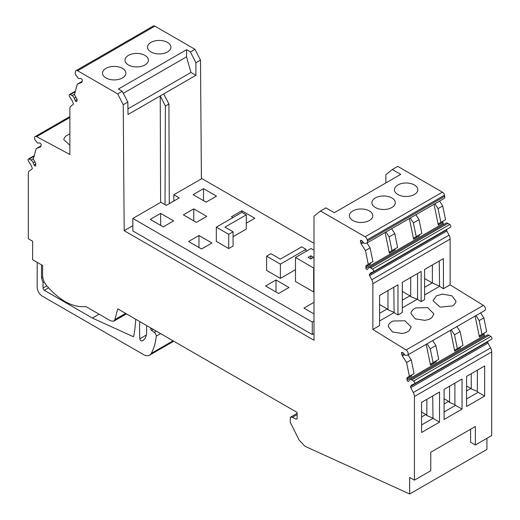 <?xml version="1.0" encoding="UTF-8"?>
<svg xmlns="http://www.w3.org/2000/svg" width="520" height="520" viewBox="0 0 520 520"><rect width="100%" height="100%" fill="white"/><g stroke="black" fill="none" stroke-linecap="round" stroke-linejoin="round"><path stroke-width="0.78" d="M306.02 249.327L280.377 264.127L266.611 256.178L270.94 253.682L280.377 259.129L301.691 246.831L306.02 249.327L306.02 251.414M295.483 269.659L280.377 278.375L280.377 264.127M314.002 321.042L312.273 322.036L132.841 218.446L132.841 230.945L312.273 334.536L314.002 333.535M314.002 243.315L201.883 178.588L173.856 194.766L179.27 197.893L166.283 205.387L160.869 202.267L132.841 218.446M280.377 278.375L266.611 270.426L266.611 256.178M196.365 222.385L183.378 214.883L193.772 208.891L206.758 216.385L196.365 222.385M160.654 213.389L150.267 219.388L163.254 226.883L173.641 220.883L160.654 213.389L160.654 225.381M206.108 202.144L193.122 194.643L203.508 188.643L216.495 196.144L206.108 202.144M314.002 250.179L311.077 248.489L295.483 257.498L313.677 268.002L313.677 291.993L314.002 291.805M313.677 291.993L295.483 281.489L295.483 257.498M276.016 279.988L289.003 287.489L278.616 293.488L265.629 285.987L276.016 279.988L276.016 291.986M314.002 313.918L303.94 308.106L314.002 302.296M232.863 217.588L231.433 216.762L241.819 210.763L241.819 212.414M246.285 223.184L254.806 218.257L241.819 210.763M198.965 235.502L211.952 243.003L201.558 249.002L188.578 241.501L198.965 235.502L198.965 247.5M216.314 227.143L216.314 241.384L228.735 248.56L233.064 246.058L233.064 231.81L224.972 227.143L246.285 214.838L241.956 212.342L216.314 227.143L228.735 234.312L233.064 231.81M233.064 236.717L246.285 229.086L246.285 214.838M312.273 322.036L312.273 334.536M173.856 194.766L173.856 201.019M203.508 200.642L203.508 188.643M313.677 268.002L314.002 267.813M228.735 248.56L228.735 234.312M132.841 225.686L124.183 230.692L123.234 104.728L117.689 93.906L77.603 70.759L154.869 26.149L194.961 49.296L200.499 60.118L201.396 178.867M320.495 210.997L325.904 207.87L334.288 212.713L400.738 174.35L392.353 169.507L397.761 166.381L442.397 192.153L365.131 236.763L320.495 210.997L314.002 216.183L314.002 340.281L124.183 230.692M313.612 257.374L310.863 258.96L308.113 257.374L310.863 255.788L313.612 257.374M442.397 192.153A3.062 1.768 60 0 1 444.49 195.214L444.717 196.339A3.062 1.768 60 0 1 444.158 198.425L366.893 243.042A3.062 1.768 60 0 1 366.535 243.165L364.78 243.471A1.56 0.903 60 0 1 363.63 242.84L362.147 240.994A1.222 0.709 60 0 0 361.491 240.513L361.029 240.389A1.222 0.709 60 0 0 360.646 240.428A1.222 0.709 60 0 0 360.418 241.261L361.628 240.565M439.582 201.071L442.722 205.933L445.543 219.719L438.62 223.724A1.84 1.059 60 0 0 438.282 224.978L434.044 204.269M443.697 224.484A1.222 0.709 60 0 1 443.19 223.529L442.936 222.287A1.84 1.059 60 0 1 443.274 221.033L438.62 223.724L443.274 221.033M443.19 223.529L365.918 268.138A1.222 0.709 60 0 0 367.367 269.425A1.222 0.709 60 0 0 367.497 269.308L368.426 268.06A3.491 2.015 60 0 1 368.797 267.728L446.069 223.119A3.491 2.015 60 0 1 447.896 223.34L449.728 224.471A1.651 0.956 60 0 1 450.775 225.933A1.651 0.956 60 0 1 450.515 227.227A1.651 0.956 60 0 1 450.45 227.26L373.301 271.804M447.194 229.144L446.738 229.794L369.466 274.411L370.136 273.455A4.895 2.827 60 0 1 370.688 272.948A4.895 2.827 60 0 1 370.864 272.857L373.185 271.869A1.651 0.956 60 0 0 373.243 271.837L450.515 227.227M446.843 231.023L449.04 235.144L371.774 279.753L369.571 275.632L446.843 231.023A1.222 0.709 60 0 1 446.738 229.794M449.04 235.144A6.123 3.536 60 0 1 450.138 239.109L450.138 284.85L483.366 305.37A3.062 1.768 60 0 1 485.303 308.067A3.062 1.768 60 0 1 484.822 310.472L407.55 355.082A3.062 1.768 60 0 1 407.199 355.212L406.01 355.413A1.84 1.059 60 0 1 404.651 354.673L403.273 352.957A1.222 0.709 60 0 0 402.616 352.482L402.155 352.359A1.222 0.709 60 0 0 401.765 352.391A1.222 0.709 60 0 0 401.544 353.229L402.753 352.528M480.616 312.904L483.847 317.896L486.668 331.689L479.739 335.686A1.84 1.059 60 0 0 479.407 336.941L475.131 316.062M484.816 336.453A1.222 0.709 60 0 1 484.315 335.498L484.062 334.256A1.84 1.059 60 0 1 484.393 333.001L479.739 335.686L484.393 333.001M484.315 335.498L407.043 380.107A1.222 0.709 60 0 0 408.493 381.387A1.222 0.709 60 0 0 408.623 381.271L409.552 380.029A3.491 2.015 60 0 1 409.923 379.691L487.188 335.082A3.491 2.015 60 0 1 489.021 335.309L490.848 336.44A1.651 0.956 60 0 1 491.894 337.896A1.651 0.956 60 0 1 491.634 339.196A1.651 0.956 60 0 1 491.575 339.222L414.421 383.767M488.319 341.107L487.857 341.763L410.592 386.373L411.262 385.424A4.895 2.827 60 0 1 411.808 384.911A4.895 2.827 60 0 1 411.99 384.826L414.31 383.832A1.651 0.956 60 0 0 414.369 383.806L491.634 339.196M488 343.05L490.601 347.919L413.329 392.529L410.728 387.66L488 343.05A1.222 0.709 60 0 1 487.857 341.763M490.601 347.919A6.123 3.536 60 0 1 491.699 351.878L491.699 435.552L475.358 444.984L475.358 426.491L430.768 452.231L430.768 470.724L414.427 480.162L414.427 396.487L491.699 351.878M34.288 155.617L28.366 159.035A1.651 0.956 60 0 0 28.424 161.044L30.745 164.716A4.895 2.827 60 0 1 31.473 166.153L32.143 167.875A1.222 0.709 60 0 1 31.999 169.006L29.399 170.865A6.123 3.536 60 0 0 28.301 173.563L28.301 238.739L32.63 241.234L32.63 259.733L42.588 265.48L42.588 275.405C42.699 279.006 44.083 282.451 46.742 285.753C60.041 300.898 73.06 307.82 85.806 306.521L110.695 320.892L113.757 321.191L114.881 319.599L117.748 308.874L297.122 412.432L297.122 418.632L296.329 419.172L292.409 417.307L290.401 417.228L290.173 422.103L299.202 440.2L304.928 446.238L409.669 494L486.935 449.391L486.935 438.301M40.846 146.458L41.191 145.178A1.222 0.709 60 0 0 40.573 143.598L40.118 143.195A1.222 0.709 60 0 0 39.455 142.916L37.648 143.072L35.529 140.627A3.062 1.768 60 0 1 35.178 136.565A3.062 1.768 60 0 1 36.634 136.669L69.862 154.512L69.862 108.771A6.123 3.536 60 0 1 70.961 106.08L73.157 104.501A1.222 0.709 60 0 0 73.261 103.395L72.599 101.673A4.895 2.827 60 0 0 71.87 100.237L69.55 96.564A1.651 0.956 60 0 1 69.485 94.556A1.651 0.956 60 0 1 70.272 94.614L72.105 95.602A3.491 2.015 60 0 1 74.302 98.254L75.231 100.568A1.222 0.709 60 0 0 76.59 101.543A1.222 0.709 60 0 0 76.811 101.224L77.064 100.276A1.84 1.059 60 0 0 76.726 98.638L74.457 94.698L77.279 84.169L81.549 82.492A1.84 1.059 60 0 0 81.633 82.453A1.84 1.059 60 0 0 81.972 81.978L82.309 80.698A1.222 0.709 60 0 0 81.698 79.118L81.237 78.715A1.222 0.709 60 0 0 80.581 78.436L79.099 78.566A1.56 0.903 60 0 1 77.948 77.864L76.193 75.537A3.062 1.768 60 0 1 75.283 72.267L75.511 71.409A3.062 1.768 60 0 1 76.07 70.609L153.341 26A3.062 1.768 60 0 1 154.869 26.149M385.86 182.942L385.86 174.694L392.353 169.507M76.07 70.609A3.062 1.768 60 0 1 77.603 70.759M28.366 159.035A1.651 0.956 60 0 1 29.153 159.101L30.979 160.082A3.491 2.015 60 0 1 33.182 162.734L34.112 165.048A1.222 0.709 60 0 0 35.464 166.023A1.222 0.709 60 0 0 35.685 165.704L35.607 163.118L33.332 159.178L36.153 148.649L40.586 146.881M297.122 418.632L296.329 419.172L297.115 418.717M409.669 494L409.669 477.412L414.427 480.162M413.329 392.529A6.123 3.536 60 0 1 414.427 396.487M410.728 387.66A1.222 0.709 60 0 1 410.592 386.373M490.848 336.44L413.582 381.05A1.651 0.956 60 0 1 414.629 382.506A1.651 0.956 60 0 1 414.369 383.806M413.582 381.05L411.749 379.918A3.491 2.015 60 0 0 409.923 379.691M407.043 380.107L407.128 377.611L409.396 376.298L406.575 362.505L402.304 355.901L401.544 353.229M371.774 279.753A6.123 3.536 60 0 1 372.873 283.719L372.873 329.459L406.094 349.979A3.062 1.768 60 0 1 408.038 352.677A3.062 1.768 60 0 1 407.55 355.082M369.571 275.632A1.222 0.709 60 0 1 369.466 274.411M449.728 224.471L372.457 269.081A1.651 0.956 60 0 1 373.503 270.543A1.651 0.956 60 0 1 373.243 271.837M372.457 269.081L370.63 267.95L447.896 223.34M368.797 267.728A3.491 2.015 60 0 1 370.63 267.95M365.918 268.138L366.002 265.642L368.277 264.336L365.456 250.542L361.185 243.939L360.418 241.261M444.717 196.339L367.451 240.948A3.062 1.768 60 0 1 366.893 243.042M367.451 240.948L367.218 239.824L444.49 195.214M365.131 236.763A3.062 1.768 60 0 1 367.218 239.824M160.628 202.41L160.225 95.921L128.024 114.51L127.835 102.07L122.239 91.286L118.398 89.063L186.576 49.706L190.417 51.922L194.961 49.296M123.234 104.728L127.835 102.07M169.286 203.651L168.909 104.033L165.386 106.067L165.016 204.659M165.386 106.067L160.225 95.921L195.897 75.322L195.897 62.777L200.499 60.118M168.909 104.033L163.696 93.912M310.863 255.788L310.863 258.96M390.566 197.308A11.694 6.754 180 0 1 395.298 202.735A11.694 6.754 180 0 1 388.869 208.761A11.694 6.754 180 0 1 376.656 208.162A11.694 6.754 180 0 1 371.917 202.735A11.694 6.754 180 0 1 378.346 196.709A11.694 6.754 180 0 1 390.566 197.308M399.341 195.24A11.694 6.754 180 0 1 394.426 189.742A11.694 6.754 180 0 1 400.757 183.742A11.694 6.754 180 0 1 412.893 184.236A11.694 6.754 180 0 1 417.813 189.742A11.694 6.754 180 0 1 411.476 195.741A11.694 6.754 180 0 1 399.341 195.24M354.322 221.234A11.694 6.754 180 0 1 349.407 215.728A11.694 6.754 180 0 1 355.738 209.729A11.694 6.754 180 0 1 367.874 210.23A11.694 6.754 180 0 1 372.788 215.728A11.694 6.754 180 0 1 366.457 221.728A11.694 6.754 180 0 1 354.322 221.234M389.37 253.214L389.701 251.96L395.33 248.716L394.992 249.971L389.37 253.214L385.132 232.511M413.608 239.219A1.84 1.059 60 0 1 413.946 237.965L419.569 234.715L419.237 235.969L413.608 239.219L409.37 218.511M442.722 205.933L438.068 208.618L434.928 203.756M438.068 208.618L440.888 222.411M424.6 294.976L439.569 286.332L443.43 288.717L443.43 258.577L424.6 269.445L424.6 299.592L421.142 301.594L417.579 299.397L410.696 296.667L410.696 277.472M443.43 288.717L450.138 284.85M372.873 329.459L379.581 325.585L379.581 295.438L397.982 284.817L397.982 314.964L402.311 312.462L402.311 282.315L421.142 271.447L421.142 301.594M402.311 307.846L417.06 299.332M379.581 320.97L394.115 312.579L397.982 314.964M442.312 294.106L436.378 295.874L433.01 300.651L440.096 307.132L452.608 305.897L453.824 305.071L455.76 302.413L455.969 301.119L451.796 295.744L442.312 294.106M402.226 333.489L406.374 332.462L409.019 330.935L411.171 326.983L404.937 320.756L393.003 321.042L390.357 322.569L388.492 325.013L388.213 326.521L392.529 331.968L402.226 333.489M429.104 319.339L431.743 317.817L433.894 313.865L427.661 307.639L415.727 307.925L413.088 309.445L411.223 311.889L410.937 313.397L415.253 318.844L424.95 320.372L429.104 319.339M430.488 365.183L430.826 363.928L436.456 360.678L436.118 361.933L430.488 365.183L426.218 344.305M454.734 351.188A1.84 1.059 60 0 1 455.065 349.934L460.694 346.684L460.356 347.938L454.734 351.188L450.457 330.311M483.847 317.896L479.193 320.587L475.963 315.588M479.193 320.587L482.014 334.373M439.537 422.123L439.537 392.015L421.577 402.382L421.577 432.49L439.537 422.123L432.998 418.347L421.577 424.944M484.666 396.071L484.666 365.963L466.59 376.396L466.59 406.504L484.666 396.071L478.127 392.294L466.59 398.957M462.046 409.123L462.053 379.015L444.074 389.396L444.08 419.497L462.046 409.123L455.513 405.353L444.08 411.95M470.594 429.24L470.594 442.234L475.358 444.984M150.806 327.958L150.806 329.043A1.222 0.709 -120 0 0 151.6 330.493L154.245 332.286A3.062 1.768 -120 0 1 156.208 336.167A73.463 42.413 -120 0 1 151.242 353.425A12.246 7.072 -120 0 1 149.578 355.154A12.246 7.072 -120 0 1 143.455 354.549L42.373 296.192A7.345 4.245 -120 0 1 37.18 287.19L37.18 262.353M69.862 133.939L65.962 135.922L64.097 138.274L63.811 139.691L69.862 145.203M117.689 93.906L122.239 91.286M119.366 67.126A11.694 6.754 180 0 1 125.879 73.177A11.694 6.754 180 0 1 109.005 79.228A11.694 6.754 180 0 1 102.492 73.177A11.694 6.754 180 0 1 119.366 67.126M131.085 66.105A11.694 6.754 180 0 1 125.002 60.184A11.694 6.754 180 0 1 142.305 54.255A11.694 6.754 180 0 1 148.388 60.184A11.694 6.754 180 0 1 131.085 66.105M165.971 41.678A11.694 6.754 180 0 1 170.898 47.184A11.694 6.754 180 0 1 164.573 53.183A11.694 6.754 180 0 1 152.438 52.689A11.694 6.754 180 0 1 147.511 47.184A11.694 6.754 180 0 1 153.835 41.191A11.694 6.754 180 0 1 165.971 41.678M195.897 62.777L190.417 51.922M77.279 84.169L82.121 81.406M36.153 148.649L40.995 145.886M406.79 378.865L411.444 376.181L411.781 374.926L407.128 377.611M406.575 362.505L411.229 359.821L414.05 373.613L409.396 376.298M411.229 359.821L407.999 354.822M365.664 266.897L370.318 264.212L370.656 262.958L366.002 265.642M365.456 250.542L370.11 247.858L372.931 261.644L368.277 264.336M370.11 247.858L366.964 242.996M127.94 108.856L190.957 72.469L195.897 75.322M123.299 93.334L186.518 56.836L186.576 49.706M186.518 56.836L190.957 72.469M391.976 250.653L397.605 247.403L394.784 233.61L389.155 236.86L391.976 250.653L389.701 251.96M389.155 236.86L386.009 231.998M394.784 233.61L391.638 228.748M415.876 214.754L419.022 219.615L413.394 222.865L416.215 236.652L413.946 237.965M413.394 222.865L410.254 218.004M419.022 219.615L421.844 233.409L416.215 236.652M417.579 299.397L417.579 273.5M394.115 312.579L393.803 287.228M439.569 286.332L439.257 260.981M439.257 285.987L432.211 282.925L424.6 287.32M402.311 300.19L409.923 295.796L410.696 296.667M393.803 312.228L387.972 309.784L387.192 308.919L379.581 313.313M433.101 362.615L438.724 359.365L435.903 345.572L430.274 348.822L433.101 362.615L430.826 363.928M430.274 348.822L427.043 343.831M435.903 345.572L432.673 340.581M456.911 326.586L460.148 331.578L454.519 334.828L457.34 348.621L455.065 349.934M454.519 334.828L451.288 329.836M460.148 331.578L462.969 345.371L457.34 348.621M432.998 418.347L432.685 395.974M477.347 370.182L477.347 391.43L478.127 392.294M454.903 383.143L454.896 404.664L455.513 405.353M139.763 321.588A183.885 106.165 -120 0 0 139.828 338.8A1.762 1.014 -120 0 0 140.569 340.457A1.762 1.014 -120 0 0 141.856 340.99A18.596 10.738 -120 0 0 142.792 340.548A18.596 10.738 -120 0 0 146.64 332.039L146.64 325.553M133.796 335.94L132.821 336.499A1.547 0.891 -120 0 0 133.477 336.518A1.547 0.891 -120 0 0 133.776 336.037A183.885 106.171 -120 0 0 134.66 330.46A183.885 106.171 -120 0 0 135.752 319.267M132.821 336.499L92.372 318.058L44.317 290.316A1.84 1.059 -120 0 1 43.023 288.067L43.023 282.575L41.509 277.947L41.509 264.856M42.738 277.231L41.509 277.947M387.972 309.784L387.972 290.596M432.374 283.101L432.374 264.959M424.6 278.531L432.211 282.925M402.311 291.401L409.923 295.796M379.581 304.525L387.192 308.919M432.685 418.002L426.855 415.558L426.855 399.341M426.855 415.558L425.893 414.486L421.577 416.975M477.347 391.43L471.257 388.875L471.257 373.704M471.257 388.875L470.912 388.492L466.59 390.988M454.896 404.664L449.579 402.435L449.579 386.217M449.579 402.435L448.617 401.362L444.074 403.981M99.08 314.184L92.372 318.058M44.233 281.873L43.023 282.575M425.893 414.486L421.577 411.996M470.912 388.492L466.59 385.996M448.617 401.362L444.074 398.743M193.772 208.891L193.772 220.883M360.763 242.938L362.778 241.774M442.936 222.287L438.282 224.978M370.136 273.455L372.047 272.35M372.873 283.719L450.138 239.109M483.366 305.37L406.094 349.979M484.062 334.256L479.407 336.941M403.897 353.737L401.888 354.9M489.021 335.309L411.749 379.918M411.262 385.424L413.173 384.319M125.606 313.411L114.881 319.599M34.125 156.227L29.153 159.101M30.979 160.082L33.475 158.639M34.834 161.779L33.182 162.734M34.112 165.048L35.938 163.995M69.862 117.487L36.634 136.669M70.272 94.614L75.244 91.748M72.105 95.602L74.6 94.159M74.302 98.254L75.959 97.299M75.231 100.568L77.064 99.509M292.409 417.307L297.122 414.59M402.304 355.901L404.579 354.588M363.46 242.625L361.185 243.939M146.354 335.029L139.828 338.8M143.637 339.963L141.856 340.99M151.242 353.425L173.076 340.815M156.208 336.167L160.615 333.619M154.245 332.286L156.273 331.117M151.6 330.493L153.394 329.453M150.806 329.043L151.743 328.497M48.575 287.859L44.317 290.316M43.023 288.067L46.833 285.864M126.425 313.885L113.757 321.197M69.862 116.538L35.178 136.565M69.485 94.556L75.407 91.137M297.122 413.348L290.401 417.228M149.624 355.128L173.745 341.204"/></g></svg>
